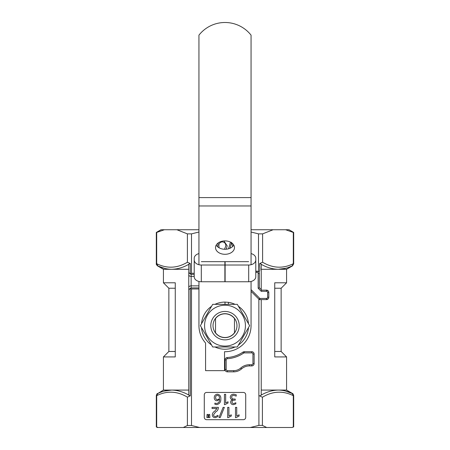 <?xml version="1.0" encoding="UTF-8"?>
<svg xmlns="http://www.w3.org/2000/svg" width="450" height="450" viewBox="0 0 450 450"><rect width="100%" height="100%" fill="white"/><g stroke="black" fill="none" stroke-linecap="round" stroke-linejoin="round"><path stroke-width="0.67" d="M175.264 351.473L168.868 351.473L163.423 356.923L175.264 356.923L175.264 282.791L163.423 282.791L163.423 269.291L157.5 265.871L164.694 268.397M190.221 395.865L188.764 395.196L188.764 287.331L188.764 390.077L163.423 390.077L157.821 393.497C162.371 391.269 166.989 390.127 171.669 390.077L164.154 391.112M198.945 285.868L191.132 285.868C189.703 285.964 188.916 286.447 188.764 287.331L188.764 269.291L163.423 269.291M175.264 288.236L168.868 288.236L168.868 351.473M190.271 263.509L190.232 273.915L191.132 274.354L191.132 276.396C189.703 276.3 188.916 275.816 188.764 274.933L188.764 264.173L190.221 263.509M188.764 264.324C183.144 267.519 177.446 269.173 171.669 269.291C166.956 269.229 162.343 268.093 157.821 265.871L156.696 263.7C167.029 268.785 177.266 268.301 187.397 262.232L190.226 263.503M290.559 266.602L292.179 265.871C287.629 268.099 283.011 269.241 278.331 269.291L285.846 268.256M251.055 232.026L258.502 233.865L262.603 233.865L273.111 229.736L285.598 229.736L293.304 232.447L293.304 263.818L293.687 263.818L292.5 265.871L286.577 269.291L261.236 269.291M278.331 269.291C272.554 269.173 266.856 267.519 261.236 264.324M259.729 263.509L259.729 263.509C259.245 266.254 260.747 270.157 258.868 272.132L259.341 273.555L259.341 287.764L261.709 290.132L266.451 290.132L268.267 290.987M261.236 395.044C266.856 391.849 272.554 390.195 278.331 390.077C283.044 390.139 287.657 391.275 292.179 393.497L292.5 393.497C292.719 393.266 293.113 393.952 293.687 395.55L293.304 395.55L293.304 426.926L292.027 427.5L266.687 427.5L262.401 425.391L258.913 425.391L258.913 395.713L259.779 395.865L258.868 395.702L258.868 299.132M274.736 288.236L281.132 288.236L281.132 351.473L286.577 356.923L286.577 390.077L261.236 390.077M293.304 395.55L292.179 393.497L285.317 390.971M159.441 392.766L157.821 393.497L156.696 395.55L156.313 395.55L156.313 426.926L157.972 427.5L156.696 426.926L156.696 395.55M171.669 390.077C177.446 390.195 183.144 391.849 188.764 395.044M258.913 425.391L250.341 427.5L199.659 427.5L191.498 425.503L187.397 425.503L183.313 427.5L157.314 427.5L156.313 426.926M206.646 392.445A2.368 2.368 0 0 0 204.278 394.813L204.278 417.313A2.368 2.368 0 0 0 206.646 419.687L243.354 419.687A2.368 2.368 0 0 0 245.722 417.313L245.722 394.813A2.368 2.368 0 0 0 243.354 392.445L206.646 392.445M156.313 232.447L156.313 263.818L156.696 263.818L156.696 232.447L164.402 229.736L161.004 229.736L156.313 232.447L164.402 229.736L176.889 229.736L187.397 233.865L191.498 233.865L198.945 232.026M259.779 263.509L261.236 264.173L261.236 289.659M281.132 351.473L274.736 351.473M286.577 356.923L274.736 356.923L274.736 282.791L286.577 282.791L281.132 288.236M261.236 299.604L261.236 395.196L259.779 395.865M268.267 298.749L266.451 299.604L259.836 299.604A1.187 1.187 0 0 1 258.998 299.256L251.055 291.313M293.304 232.447L293.687 232.447L293.687 263.818M259.774 263.503L262.603 262.232C272.801 268.301 283.039 268.791 293.304 263.7M293.687 232.447L288.996 229.736L285.598 229.736M273.111 229.736L251.055 229.736M198.945 229.736L176.889 229.736M190.226 395.865L187.397 397.136C177.199 391.067 166.961 390.577 156.696 395.668M293.304 395.668C282.892 390.555 272.593 391.078 262.401 397.249L259.723 395.899M293.687 426.926L292.027 427.5L293.687 426.926L293.687 395.55M183.313 427.5L199.659 427.5M250.341 427.5L266.687 427.5M255.791 271.187L256.972 271.187A2.368 2.368 0 0 1 259.341 273.555A2.368 2.368 0 0 0 256.972 271.187L256.972 272.368L255.791 272.368M267.632 292.5L268.819 292.5A2.368 2.368 0 0 0 266.451 290.132A2.368 2.368 0 0 1 268.819 292.5L268.819 297.236A2.368 2.368 0 0 1 266.451 299.604L266.451 298.423A1.187 1.187 0 0 0 267.632 297.236L267.632 292.5A1.187 1.187 0 0 0 266.451 291.313L261.219 291.313L261.709 290.132M258.502 233.865L258.502 271.744L258.868 272.132M194.209 276.396L191.132 276.396L191.132 287.91L190.232 288.349L191.498 288.968L191.498 425.503M191.498 233.865L191.498 273.296L190.271 273.892M251.764 352.896L251.764 351.709A2.368 2.368 0 0 1 254.132 354.077L254.132 363.555A2.368 2.368 0 0 1 251.764 365.923L249.396 365.923A11.841 11.841 0 0 0 241.56 368.882A11.841 11.841 0 0 1 233.73 371.841L227.368 371.841A2.368 2.368 0 0 1 225 369.473L225 359.916A2.368 2.368 0 0 1 227.205 357.553A31.973 31.973 0 0 0 242.949 352.119A2.368 2.368 0 0 1 244.277 351.709L251.764 351.709A2.368 2.368 0 0 1 254.132 354.077L252.945 354.077A1.187 1.187 0 0 0 251.764 352.896L244.277 352.896A1.187 1.187 0 0 0 243.613 353.098A33.159 33.159 0 0 1 227.289 358.734A1.187 1.187 0 0 0 226.187 359.916L226.187 369.473A1.187 1.187 0 0 0 227.368 370.659L233.73 370.659A10.659 10.659 0 0 0 240.778 367.993A13.027 13.027 0 0 1 249.396 364.736L251.764 364.736A1.187 1.187 0 0 0 252.945 363.555L252.945 354.077M232.622 246.549L231.531 242.359L230.04 248.243M233.235 244.282L233.561 245.441M228.572 248.777L230.439 242.111M223.892 240.941L227.188 245.835L226.266 249.21M217.53 246.69L218.34 242.831M224.516 249.261L225.821 245.947C225.827 243.546 224.685 242.184 222.39 241.864C220.022 242.111 218.852 243.467 218.874 245.925L219.156 247.843M214.869 404.241L214.869 403.121L216.557 403.526C218.661 403.054 219.656 401.664 219.538 399.347L217.176 400.798C215.274 400.629 214.301 399.577 214.245 397.637C214.352 395.55 215.438 394.414 217.491 394.217C219.876 394.689 220.984 396.225 220.826 398.829C220.972 402.075 219.561 404.016 216.579 404.646L214.869 404.241M217.513 399.679C218.711 399.577 219.358 398.931 219.459 397.727C219.448 396.349 218.801 395.55 217.502 395.336C216.264 395.494 215.634 396.214 215.612 397.502C215.601 398.829 216.231 399.555 217.513 399.679M224.421 394.341L225.664 394.341L225.664 402.986L228.021 401.788L228.021 403.031L224.904 404.646L224.421 404.646L224.421 394.341M236.216 394.746L236.216 396.113L233.876 395.336C232.554 395.308 231.801 395.927 231.621 397.181C231.907 398.576 232.824 399.201 234.377 399.06L235.221 399.06L235.221 400.174L234.422 400.174C233.027 400.061 232.217 400.641 231.992 401.918C232.082 403.026 232.695 403.56 233.848 403.526L235.839 402.75L235.839 403.869L233.511 404.646C231.817 404.646 230.861 403.841 230.631 402.233C230.687 400.882 231.379 400.039 232.706 399.701L232.706 399.673C231.221 399.516 230.406 398.711 230.254 397.26C230.535 395.224 231.744 394.211 233.876 394.217L236.216 394.746M209.891 417.544L208.597 417.544L208.811 414.444L209.678 414.444L209.891 417.544M208.159 417.544L206.865 417.544L207.073 414.444L207.945 414.444L208.159 417.544M215.606 411.941L213.525 414.844C213.649 415.986 214.301 416.554 215.488 416.554L217.997 415.316L217.997 416.559L215.364 417.668C213.502 417.651 212.479 416.739 212.287 414.945C212.377 413.348 213.137 412.138 214.56 411.322L217.035 408.488L212.04 408.488L212.04 407.368L218.368 407.368L218.368 407.874C218.227 409.697 217.305 411.053 215.606 411.941M220.23 417.544L218.987 417.544L223.121 407.368L224.364 407.368L220.23 417.544M227.678 407.368L228.915 407.368L228.915 416.014L231.278 414.816L231.278 416.059L228.161 417.668L227.678 417.668L227.678 407.368M235.496 407.368L236.734 407.368L236.734 416.014L239.096 414.816L239.096 416.059L235.98 417.668L235.496 417.668L235.496 407.368M188.764 272.565L190.232 273.915M190.232 288.349L188.764 289.699M190.271 395.859L190.271 288.371M293.164 264.656L293.304 263.818L292.179 265.871L292.5 265.871M261.219 291.313L258.159 288.253L259.341 287.764M198.945 281.475L198.945 325.659A26.055 26.055 0 0 0 205.577 343.024L205.577 370.659L224.528 370.659L224.528 351.709A26.055 26.055 0 0 0 251.055 325.659L251.055 281.475L251.055 289.642L259.836 298.423L259.836 299.604A1.187 1.187 0 0 1 258.998 299.256L259.836 298.423L266.451 298.423M225 337.5A11.841 11.841 0 0 0 234.472 332.764L234.472 318.555A11.841 11.841 0 0 0 215.528 318.555L215.528 332.764A11.841 11.841 0 0 0 225 337.5M225 240.896A9.473 6.699 180 0 0 215.528 247.596A9.473 6.699 180 0 0 225 254.295A9.473 6.699 180 0 0 234.472 247.596A9.473 6.699 180 0 0 225 240.896M216.219 245.081A9.473 6.699 180 0 0 225 249.272A9.473 6.699 180 0 0 233.781 245.081M198.945 35.145A33.159 33.159 0 0 1 251.055 35.145L251.055 197.595L198.945 197.595L198.945 35.145M251.055 264.729L251.055 197.595M198.945 264.729L198.945 197.595M194.209 259.993A7.104 5.023 0 0 0 201.313 265.016L224.882 265.016L224.882 281.762L201.313 281.762A7.104 5.023 180 0 1 194.209 276.739L194.209 258.317A7.104 5.023 0 0 1 198.945 253.581M251.055 253.581A7.104 5.023 0 0 1 255.791 258.317L255.791 276.739A7.104 5.023 180 0 1 248.687 281.762L225.118 281.762L225.118 261.664L248.687 261.664M225.118 265.016L248.687 265.016A7.104 5.023 0 0 0 255.791 259.993M224.882 265.016L224.882 261.664L201.313 261.664M235.046 304.341A23.563 23.563 0 0 0 228.42 302.344L225 302.091A23.563 23.563 0 0 0 214.954 304.341M211.562 306.298A23.563 23.563 0 0 0 201.516 323.702M201.516 327.611A23.563 23.563 0 0 0 211.562 345.021M214.954 346.973A23.563 23.563 0 0 0 235.046 346.973M238.438 345.021A23.563 23.563 0 0 0 248.484 327.611M248.484 323.702A23.563 23.563 0 0 0 238.438 306.298M225 302.091L225 304.341M228.42 302.344L228.42 304.341M239.209 325.659A14.209 14.209 0 0 1 225 339.868A14.209 14.209 0 0 1 210.791 325.659A14.209 14.209 0 0 1 225 311.445A14.209 14.209 0 0 1 239.209 325.659M213.03 325.659A11.97 11.97 0 0 0 225 337.624A11.97 11.97 0 0 0 236.97 325.659A11.97 11.97 0 0 0 225 313.689A11.97 11.97 0 0 0 213.03 325.659M204.57 325.659A20.43 20.43 0 0 1 225 305.229A20.43 20.43 0 0 1 245.43 325.659A20.43 20.43 0 0 1 225 346.084A20.43 20.43 0 0 1 204.57 325.659M249.615 325.659L237.308 304.341L212.692 304.341L200.385 325.659L212.692 346.973L237.308 346.973L249.615 325.659M198.945 288.968L191.498 288.968M191.498 273.296L194.209 273.296M187.397 262.232L187.397 233.865M262.603 233.865L262.603 262.232M187.397 425.503L187.397 397.136M262.401 397.249L262.401 425.391M258.159 288.253L258.159 273.555A1.187 1.187 0 0 0 256.972 272.368M267.632 297.236L268.819 297.236A2.368 2.368 0 0 1 266.451 299.604M194.209 274.354L191.132 274.354M191.132 287.91L198.945 287.91M226.187 359.916L225 359.916A2.368 2.368 0 0 1 227.205 357.553A31.973 31.973 0 0 0 242.949 352.119A2.368 2.368 0 0 1 244.277 351.709L244.277 352.896M249.396 364.736L249.396 365.923A11.841 11.841 0 0 0 241.56 368.882A11.841 11.841 0 0 1 233.73 371.841L233.73 370.659M227.368 370.659L227.368 371.841A2.368 2.368 0 0 1 225 369.473L226.187 369.473M252.945 363.555L254.132 363.555A2.368 2.368 0 0 1 251.764 365.923L251.764 364.736M243.613 353.098L242.949 352.119M227.289 358.734L227.205 357.553M241.56 368.882L240.778 367.993M266.451 290.132L266.451 291.313M258.159 273.555L259.341 273.555M251.055 205.971L198.945 205.971M248.687 265.016L248.687 281.762M201.313 281.762L201.313 265.016M163.423 356.923L163.423 390.077M286.577 390.077L292.5 393.497M168.868 288.236L163.423 282.791M286.577 269.291L286.577 282.791M157.5 393.497C157.286 393.261 156.893 393.941 156.313 395.55M156.313 263.818C156.043 264.021 156.437 264.701 157.5 265.871"/></g></svg>
